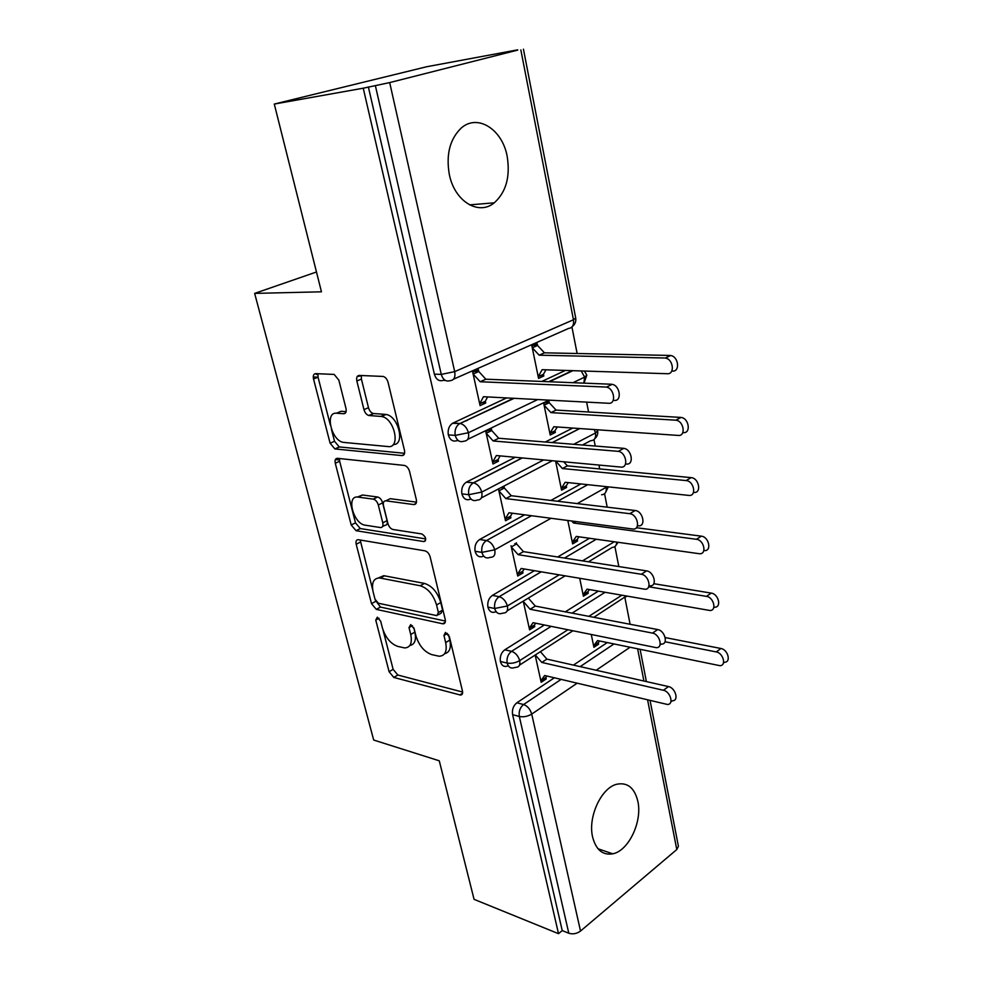 <?xml version="1.0" encoding="UTF-8"?>
<svg xmlns="http://www.w3.org/2000/svg" width="983" height="983" viewBox="0 0 983 983"><rect width="100%" height="100%" fill="white"/><g stroke="black" fill="none" stroke-linecap="round" stroke-linejoin="round"><path stroke-width="1.47" d="M377.325 617.189L375.764 620.089L389.096 671.733L393.814 677.447L460.486 695.067C462.28 694.92 462.932 693.556 462.452 690.963L449.378 636.701L445.471 632.425L443.96 635.485L445.668 642.563C447.277 651.311 445.102 655.87 439.143 656.239L431.783 654.629C424.312 651.913 419.004 645.598 415.883 635.694L414.15 628.751L410.697 624.635L409.002 627.596L410.734 634.514C412.393 643.103 410.378 647.576 404.689 647.932L397.759 646.409C390.632 643.804 385.52 637.66 382.412 627.977L380.667 621.195L377.325 617.189M507.179 156.383C510.41 176.682 506.098 192.164 494.24 202.83C478.758 215.904 454.65 201.515 449.342 174.569C445.901 154.687 449.821 139.23 461.076 128.195C477.443 113.266 502.424 129.4 507.179 156.383M637.844 801.292C642.513 821.432 628.715 850.811 612.79 853.809C602.726 855.48 596.005 849.89 592.614 837.037C587.699 817.07 601.326 787.727 616.783 784.237C627.51 782.136 634.526 787.813 637.844 801.292M338.852 380.175L334.183 374.425L315.641 373.626C313.577 373.884 312.877 375.678 313.54 379.02L330.116 443.235L334.859 448.924L401.9 455.584C404.197 455.485 405.045 453.728 404.455 450.312L388.088 382.412C387.142 379.168 385.508 377.189 383.223 376.452L359.213 375.42C357.013 375.678 356.227 377.533 356.854 380.986L363.968 409.641C364.951 412.86 366.573 414.814 368.834 415.502L381.527 416.473C394.527 418.18 401.015 448.629 388.064 446.565L343.534 442.387C331.541 441.084 324.439 411.73 336.591 413.216L343.731 413.732C345.856 413.56 346.606 411.791 345.979 408.436L338.852 380.175M558.516 933.678L363.243 88.2L274.282 104.063L321.453 291.816L254.646 293.389L373.687 740.039L439.266 760.805L474.064 899.347L558.516 933.678L562.227 930.582L568.788 933.236L519.331 716.484L512.61 714.666L562.227 930.582M358.377 539.716L358.242 539.692C356.288 539.753 355.6 541.264 356.19 544.238L371.525 603.66L376.305 609.374L443.014 623.849C444.992 623.75 445.729 622.276 445.213 619.425L430.136 556.87C429.116 553.564 427.384 551.561 424.939 550.836L358.377 539.716M351.214 524.996L335.277 463.251C334.662 460.056 335.375 458.41 337.427 458.311L404.431 465.438C406.827 466.126 408.535 468.129 409.555 471.447L416.325 499.573C416.903 502.903 416.042 504.562 413.757 504.574L385.877 500.826C383.702 500.851 382.903 502.485 383.493 505.704L387.953 523.607C388.973 526.863 390.656 528.829 393.003 529.493L421.99 533.99C426.069 537.001 426.708 539.532 423.919 541.596L356.055 530.709L351.214 524.996L355.49 522.87L339.651 461.236L335.277 463.251M316.465 271.996L254.646 293.389M650.07 700.51L678.405 846.24L676.783 849.545L580.523 931.048C576.8 933.739 572.88 934.464 568.788 933.236M363.243 88.2L389.686 82.584L517.746 50.096M274.282 104.063L426.647 66.746L517.697 49.838M571.934 326.995L577.119 353.499M586.63 402.121L588.571 411.988M593.978 439.622L595.231 446.036M598.954 465.045L599.704 468.928M604.57 493.773L607.187 507.167M614.903 546.573L618.811 566.552M624.979 598.045L630.103 624.266M591.274 634.526L593.916 647.305L598.622 644.184L596.656 643.767M544.263 678.467L546.229 678.946L541.178 682.288L535.157 655.071M546.229 678.946L545.884 677.385L546.88 676.034M598.622 644.184L598.315 642.673L599.593 640.99M368.367 86.934L434.363 374.142L441.269 374.4L375.383 85.681M445.373 380.433L443.345 380.347C439.069 381.625 436.071 379.549 434.363 374.142M512.61 714.666C511.885 709.665 513.31 705.708 516.861 702.784L554.363 677.803M573.433 665.11L607.261 642.575M458.434 440.703L457.083 440.593C452.893 442.006 449.981 440.089 448.309 434.855C447.609 429.718 448.998 425.872 452.463 423.317L506.626 397.931M541.854 381.441L565.385 370.431M543.439 374.277L538.229 376.698L542.149 369.682L667.346 373.724C675.124 374.4 673.269 359.078 665.405 358.095L669.828 355.441L544.447 352.823L537.554 345.463L537.197 343.731L531.914 346.053L538.573 378.418L543.796 375.998L543.439 374.277L545.958 369.805M474.666 371.365L478.795 371.513L478.402 369.719L472.725 372.225L480.097 405.623L485.713 403.005L485.319 401.236L487.605 396.935M471.226 499.266L470.439 499.167C466.347 500.716 463.497 498.946 461.875 493.871C461.199 488.588 462.686 484.693 466.347 482.161L515.252 457.279M545.295 442.006L572.733 428.06M554.99 430.775L549.878 433.356L553.822 426.733L678.184 435.432C686.159 436.403 683.873 420.908 675.899 420.208L680.629 417.406L556.083 410.083L549.251 402.711L548.907 401.015L543.746 403.522L550.222 435.027L555.334 432.446L554.99 430.775L557.263 426.978M488.293 430.296L491.746 430.554L491.365 428.809L485.799 431.5L492.974 463.976L498.467 461.199L498.098 459.479L500.126 455.879M483.095 556.329C479.225 557.705 476.546 556.022 475.059 551.279C474.408 545.995 475.932 542.075 479.63 539.507L524.627 514.822M550.849 500.445L580.904 483.955M555.579 461.027L561.576 490.173L566.577 487.445L566.245 485.811L568.272 482.616M498.528 489.153L505.508 520.757L510.89 517.832L510.521 516.149L512.303 513.2M501.379 487.666L504.353 487.998L503.972 486.302M495.346 611.979C491.721 613.146 489.239 611.524 487.9 607.125C487.261 601.965 488.748 598.057 492.372 595.403L534.408 570.681M557.68 556.992L589.505 538.279M567.818 520.486L572.634 543.894L577.537 541.019L577.205 539.434L578.987 536.792M511.037 545.762L517.709 576.038L522.981 572.954L522.624 571.32L524.148 568.96M514.797 543.648L516.616 543.918L516.358 542.763M507.289 666.142C503.898 667.113 501.6 665.565 500.384 661.485C499.769 656.447 501.232 652.552 504.783 649.812L544.361 624.979M565.311 611.831L598.34 591.115M579.712 578.299L583.411 596.251L588.215 593.253L587.895 591.705L589.419 589.567M523.251 601.141L529.604 629.857L534.752 626.638L534.408 625.053L535.661 623.222M500.384 661.485L507.142 663.07C511.381 663.734 515.571 662.923 519.7 660.613L567.879 629.771M588.829 616.353L621.834 595.219M588.215 593.253L586.028 592.872M534.752 626.638L532.577 626.196M577.537 541.019L575.092 540.675M522.981 572.954L520.548 572.536M566.577 487.445L563.812 487.138M510.89 517.832L508.125 517.451M555.334 432.446L552.139 432.213M335.363 459.54L339.43 459.983M498.467 461.199L495.285 460.892M543.796 375.998L540.036 375.862M485.713 403.005L481.965 402.797M487.9 607.125L494.682 608.477L507.4 605.97L559.204 574.858M582.489 560.875L614.301 541.768M577.254 503.591L607.15 486.745M475.059 551.279L481.879 552.372L494.768 549.804L551.021 518.287M573.728 444.304L595.538 432.975L597.603 430.689M461.875 493.871L468.719 494.707L481.781 492.078L543.673 459.921M572.978 382.694L584.652 377.116L586.814 375.174L583.988 383.137M448.309 434.855L455.19 435.408L468.436 432.717L537.726 399.565M409.837 645.499C414.777 644.467 416.448 639.994 414.863 632.106L410.734 634.514M413.732 627.584L414.863 632.106M444.623 653.695C449.612 652.479 451.344 647.944 449.809 640.08L445.668 642.563M448.518 634.723L449.809 640.08M383.038 630.066L393.126 669.325L397.845 675.026L462.624 692.057M375.359 600.22L380.433 607.076L445.41 621.047M360.196 540.023L372.704 589.886M375.014 599.225L378.381 603.243L436.857 615.641L438.393 612.532L436.563 604.95C433.331 594.617 427.875 588.215 420.22 585.757L379.561 577.943C373.479 578.213 371.341 582.882 373.147 591.975L375.014 599.225M438.307 614.805L441.048 613.22L442.583 610.099L438.393 612.532M378.394 577.93L383.763 575.682L424.447 583.411C432.102 585.843 437.546 592.221 440.765 602.542L442.583 610.099M339.454 458.52L339.651 461.236M416.497 502.153L390.226 498.676L388.052 499.757M425.762 538.917L360.319 528.559L356.055 530.709M358.131 497.103C345.733 494.867 353.253 524 365.295 525.205L380.507 527.564C382.596 527.527 383.345 525.942 382.768 522.821L378.308 504.992C377.263 501.723 375.592 499.769 373.294 499.143L358.131 497.103L362.469 495.002L357.456 497.042M382.571 526.507L384.795 525.364C386.884 525.327 387.646 523.755 387.081 520.634L382.768 522.821M362.469 495.002L377.632 497.005C379.942 497.631 381.613 499.573 382.633 502.841L387.081 520.634M355.49 522.87L360.319 528.559M336.493 413.216L341.064 411.287L346.102 411.644M393.212 444.525C405.475 445.311 398.594 416.042 386.036 414.47L380.679 416.362M361.375 375.518L361.412 379.082L368.478 407.675C369.448 410.894 371.07 412.835 373.331 413.524L385.189 414.359M331.418 429.19L334.515 441.269L339.258 446.933L404.578 453.298M317.951 373.724L318.05 377.189L330.337 425.025M598.315 642.673L593.597 645.794L597.553 640.572L719.9 665.675C726.67 665.798 723.255 652.958 716.214 651.913L720.92 648.497C727.948 649.53 731.352 662.321 724.582 662.223L723.402 663.095M716.214 651.913L665.024 641.752M720.92 648.497L665.208 637.574M545.884 677.385L540.834 680.74L544.656 675.505L667.371 704.455C674.154 704.762 670.48 691.528 663.402 690.263L668.477 686.576C675.542 687.83 679.204 701.014 672.421 700.732L670.824 701.911M540.429 651.68L546.88 659.114L668.477 686.576M535.33 654.961L541.793 662.431L663.402 690.263M541.793 662.431L546.88 659.114M587.895 591.705L583.091 594.703L587.035 589.149L709.849 610.48C717.037 610.873 713.793 597.234 706.458 596.374L711.262 593.105C718.585 593.953 721.817 607.543 714.629 607.175L713.683 607.826M706.458 596.374L648.694 586.777M711.262 593.105L653.806 583.705M577.205 539.434L572.303 542.297L576.247 536.411L699.503 553.748C707.121 554.449 704.074 539.937 696.431 539.286L701.334 536.165C708.976 536.804 711.999 551.279 704.381 550.603M696.431 539.286L573.507 523.005L571.701 521.002M701.334 536.165L636.419 527.724M576.026 521.568L573.507 523.005M566.245 485.811L561.244 488.539L565.188 482.284L688.85 495.42C696.898 496.452 694.084 480.994 686.109 480.576L691.123 477.627C699.085 478.033 701.874 493.454 693.838 492.434M686.109 480.576L562.374 468.535L555.764 461.039M691.123 477.627L567.412 465.856L563.677 461.777M567.412 465.856L562.374 468.535M680.629 417.406L681.022 417.443C688.985 418.119 691.258 433.564 683.283 432.618M466.212 420.871L467.294 420.355M675.505 420.171L550.935 412.614L544.091 405.217L549.251 402.711L545.786 402.526M556.083 410.083L550.935 412.614M534.408 625.053L529.247 628.272L533.056 622.681L656.189 647.65C663.402 648.239 659.876 634.17 652.503 633.101L657.688 629.562C665.061 630.619 668.563 644.639 661.35 644.074L659.974 645.032M528.559 598.364L535.317 606.081L657.688 629.562M523.337 601.51L530.12 609.263L652.503 633.101M530.12 609.263L535.317 606.081M522.624 571.32L517.353 574.404L521.162 568.457L644.664 589.198C652.319 590.095 648.964 575.116 641.297 574.256L646.593 570.902C654.273 571.725 657.59 586.667 649.947 585.782L648.792 586.532M641.297 574.256L518.127 554.67L511.283 546.929L516.616 543.918L523.447 551.635L646.593 570.902M518.127 554.67L523.447 551.635M510.521 516.149L505.139 519.085L508.936 512.757L632.806 529.014C640.891 530.267 637.746 514.306 629.747 513.691L635.178 510.509C643.165 511.099 646.273 527.011 638.2 525.782M629.747 513.691L505.827 498.602L498.909 490.861L504.353 487.998L511.246 495.715L635.178 510.509M505.827 498.602L511.246 495.715M498.098 459.479L492.594 462.243L496.366 455.534L620.863 467.085C628.887 468.24 626.269 452.229 618.258 451.357L623.8 448.359C631.811 449.219 634.404 465.168 626.38 464.037M617.865 451.308L493.171 440.986L486.192 433.245L491.746 430.554L498.713 438.258L623.406 448.309M493.171 440.986L498.713 438.258M669.828 355.441L670.652 355.514C678.503 356.485 680.334 371.758 672.556 371.095M664.582 358.009L539.188 355.182L532.282 347.81L537.554 345.463L533.4 345.402M544.447 352.823L539.188 355.182M485.319 401.236L479.704 403.841L483.452 396.714L608.71 403.276C616.525 404.136 614.338 388.297 606.437 387.13L612.114 384.328C620.027 385.483 622.178 401.273 614.35 400.437M318 377.202L313.258 376.981M317.792 374.621L316.17 374.277L316.747 373.675M605.614 387.032L480.171 381.748L473.118 374.031L478.795 371.513L485.835 379.205L611.291 384.23M361.289 375.813L357.234 376.489M480.171 381.748L485.835 379.205M379.02 618.258L375.764 620.089M447.437 633.408L443.96 635.485M412.369 625.643L409.002 627.596M676.783 849.545L647.6 699.921M643.914 681.035L637.635 648.841M630.005 647.269L596.189 670.246M577.132 683.21L531.717 714.088L580.523 931.048M516.861 702.784L523.583 704.541C527.539 706.015 530.255 709.198 531.717 714.088C527.674 716.46 523.546 717.271 519.331 716.484C518.606 711.459 520.032 707.477 523.583 704.541L561.096 679.4M389.686 82.584L454.699 371.635L573.458 319.758L520.843 49.936M441.269 374.4L454.699 371.635C455.559 377.251 454.072 380.249 450.251 380.642C445.963 381.92 442.977 379.843 441.269 374.4M453.568 379.168L568.579 328.433C572.462 327.929 574.084 325.041 573.458 319.758L575.706 318.013L523.435 49.175M580.154 666.634L613.982 643.963M593.855 617.312L626.417 596.017M504.783 649.812L511.541 651.336C507.99 654.1 506.528 658.008 507.142 663.07C508.358 667.162 510.656 668.723 514.035 667.74L516.112 667.31C519.208 667.101 520.4 664.864 519.7 660.613C518.139 655.735 515.411 652.638 511.541 651.336L551.131 626.355M572.081 613.134L605.098 592.294M492.372 595.403L499.167 596.693L541.203 571.823M564.488 558.061L596.312 539.237M479.63 539.507L486.462 540.552L531.471 515.719M557.693 501.256L587.748 484.68M594.224 429.559L595.538 432.975C596.116 437.951 594.482 440.531 590.648 440.716L582.452 445.004M552.397 460.732L481.363 497.902M466.532 482.063L473.388 482.837L522.133 457.918M552.176 442.571L579.626 428.539M548.993 400.155L467.699 439.364M453.065 422.997L459.946 423.501L513.544 398.287M548.772 381.723L572.303 370.665M588.436 561.797L612.262 547.42C615.088 547.273 616.562 545.491 616.673 542.1M503.505 613.06C506.835 612.9 508.137 610.541 507.4 605.97C505.815 600.969 503.063 597.885 499.167 596.693C495.543 599.372 494.044 603.292 494.682 608.477C496.022 612.888 498.504 614.51 502.129 613.343L503.505 613.06M601.571 494.744C605.184 494.51 606.72 492.065 606.155 487.396L605.946 486.61M490.542 557.312C494.13 557.238 495.543 554.731 494.768 549.804C493.147 544.693 490.37 541.608 486.462 540.552C482.751 543.132 481.228 547.076 481.879 552.372C483.366 557.14 486.032 558.836 489.903 557.447L490.542 557.312M477.283 500.028C481.08 500.003 482.579 497.349 481.781 492.078C480.171 486.954 477.431 483.869 473.56 482.862L473.204 482.936C469.53 485.479 468.043 489.411 468.719 494.707C470.341 499.806 473.192 501.588 477.283 500.028M583.828 383.137L584.652 377.116L581.236 370.947M514.146 398.324L459.344 423.82C455.879 426.389 454.49 430.259 455.19 435.408C456.849 440.679 459.774 442.596 463.951 441.17C467.773 440.974 469.26 438.148 468.436 432.717C466.888 427.691 464.246 424.644 460.486 423.562L459.958 423.489M452.463 423.317L459.946 423.501M462.563 693.199L459.811 694.969M397.845 675.026L393.814 677.447M393.126 669.325L389.096 671.733M445.238 622.239L442.596 623.787M380.433 607.076L376.305 609.374M375.666 601.375L371.525 603.66M360.429 542.075L356.19 544.238M440.765 602.542L436.563 604.95M424.447 583.411L420.22 585.757M384.574 575.805L380.372 578.065M416.092 503.394L413.757 504.574M390.226 498.676L385.877 500.826M425.541 540.675L423.833 541.584M382.633 502.841L378.308 504.992M377.619 497.005L373.282 499.143L377.632 497.005M345.5 412.958L343.731 413.732M341.064 411.287L336.591 413.216M373.638 413.56L369.141 415.539M368.478 407.675L363.968 409.641M361.412 379.082L356.854 380.986M404.074 454.551L401.9 455.584M339.418 446.958L335.019 448.948M334.515 441.269L330.116 443.235M318.05 377.189L313.54 379.02M494.24 202.83L469.555 204.869M612.79 853.809L598.008 848.771M646.384 681.588L640.117 649.358M626.011 596.89L626.785 596.079M572.905 630.791L519.515 665.122M615.837 545.516L618.086 542.309M565.151 575.854L507.167 610.848M605.381 492.852L608.33 486.868M594.654 438.848C597.136 436.673 598.131 434.007 597.639 430.849L597.308 429.78M466.347 482.161L473.56 482.862L522.305 457.943M552.348 442.583L579.786 428.551M572.266 326.602C575.08 324.341 576.222 321.478 575.706 318.013M584.443 371.046L586.814 375.174M549.374 381.748L572.892 370.677M462.366 693.863L460.486 695.067M445.078 622.632L443.014 623.849M383.763 575.682L379.561 577.943M425.504 540.748L423.919 541.596M386.036 414.47L381.527 416.473M373.331 413.524L368.834 415.502M339.258 446.933L334.859 448.924M681.022 417.443L675.899 420.208M618.258 451.357L623.8 448.359M670.652 355.514L665.405 358.095M606.437 387.13L612.114 384.328"/></g></svg>
